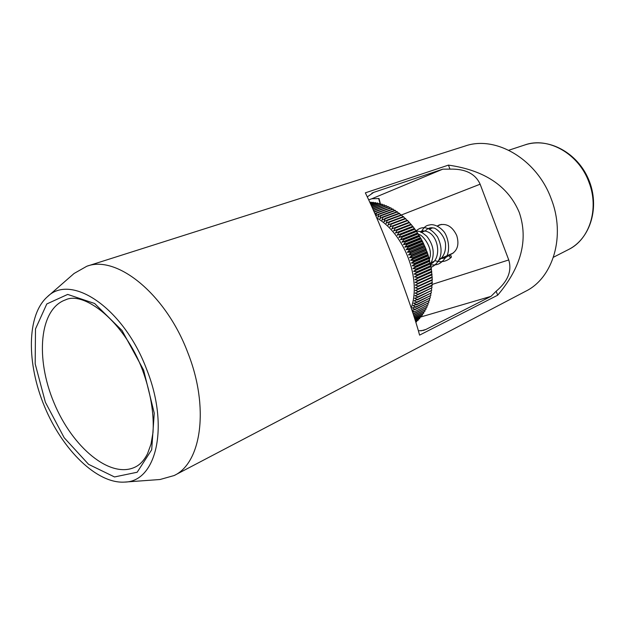 <?xml version="1.0" encoding="UTF-8"?>
<svg xmlns="http://www.w3.org/2000/svg" width="625" height="625" viewBox="0 0 625 625"><rect width="100%" height="100%" fill="white"/><g stroke="black" fill="none" stroke-linecap="round" stroke-linejoin="round"><path stroke-width="0.94" d="M418.414 330.828L423.477 330.406L425.875 329.469L490.977 296.367L496.172 291.219C507.906 281.312 512.094 270.891 508.75 259.953L480.133 184.195C475.398 173.727 465.344 168.711 449.977 169.133L442.812 169.156L373.664 192.391L367.312 196.867M441.383 224.383L437.25 226.031L439.234 224.961C446.648 223.086 452.477 226.602 456.727 235.5C459.359 244.328 457.578 250.531 451.398 254.117L449.266 254.758M146.57 369.141C169.695 426.547 156.328 481.906 124.586 482.094C97 483.914 62.555 449.969 44.602 406.719C26.492 363.539 26.594 315.18 47.305 296.852C70.898 272.852 123.641 307.859 146.57 369.141M47.305 296.852L74.078 273.477L86.844 266.234C116.781 254.766 165.805 294.031 187.766 352.562C209.523 407.117 201.508 462.875 174.164 475.531L160.039 479.508L124.586 482.094M174.164 475.531L525.734 291.219C553.07 277.898 565.805 236.133 551.312 199.102C537.055 159.25 495.633 135.172 465.156 146.023L86.844 266.234M380.453 203.984L379.039 198.539L371.828 198.758L368.711 199.828M496.172 291.219L497.68 295.203C521.25 267.328 528.461 239.789 519.328 212.602C508.258 186.117 484.633 170.297 448.453 165.117L449.977 169.133M448.453 165.117L365.352 192.836C373.477 209.398 383.57 233.391 395.641 264.812C407.477 296.148 415.461 319.586 419.586 335.125L497.68 295.203M380.164 203.742L378.617 198.438M409.57 257.594L426.297 250.555L426.117 249.422L411.953 255.359L409.57 257.594L412.828 257.664L413 258.141L410.547 260.297L413.797 260.461L413.961 260.945L411.445 263.031L414.68 263.289L414.828 263.773L412.25 265.773L415.477 266.125L415.602 266.617L412.961 268.539L416.172 268.984L416.273 269.469L413.578 271.312L416.766 271.836L416.859 272.328L414.109 274.078L417.273 274.695L417.344 275.188L414.539 276.852L417.672 277.547L417.734 278.039L414.883 279.609L417.984 280.391L418.023 280.875L415.125 282.359L418.188 283.211L418.211 283.695L415.273 285.086L418.297 286.016L418.305 286.492L415.32 287.789L418.305 288.789L418.297 289.258L415.281 290.461L418.219 291.531L418.195 291.992L415.141 293.094L418.031 294.234L417.992 294.688L414.906 295.695L417.742 296.891L417.688 297.344L414.578 298.242L417.367 299.5L414.156 300.75L416.891 302.055L416.797 302.492L413.641 303.195L416.312 304.555L413.039 305.586L415.656 306.992L412.352 307.914L414.898 309.359L414.758 309.758L411.938 310.125M426.297 250.555L426.977 251.688L412.828 257.664M376.758 217.93C404.398 233.734 421.609 278.844 411.203 307.922M426.977 251.688L427.148 252.156L413 258.141M427.148 252.156L427.93 254.445L413.797 260.461M418.305 286.492L432.297 280.102L431.32 268.469L427.93 254.445M431.875 280.297L432.289 282.367L418.305 288.789M418.297 289.258L432.281 282.836L432.289 282.367M431.836 283.039L432.188 285.07L418.219 291.531M418.195 291.992L432.164 285.531L432.188 285.07M431.695 285.75L431.992 287.742L418.031 294.234M417.992 294.688L431.992 287.742M431.453 288.422L431.695 290.367L417.742 296.891M417.688 297.344L431.695 290.367M431.117 291.055L431.305 292.945L417.367 299.5M417.289 299.945L431.305 292.945M430.68 293.633L430.82 295.469L416.891 302.055M416.797 302.492L430.82 295.469M430.148 296.164L430.234 297.938L416.312 304.555M416.211 304.977L430.234 297.938M429.523 298.641L429.562 300.344L415.656 306.992M415.531 307.398L429.562 300.344M428.797 301.055L428.805 302.68L414.898 309.359M414.758 309.758L428.805 302.68M427.984 303.398L427.953 304.953L413.898 312.039L412.617 312.172M413.898 312.039L427.953 304.953M427.078 305.68L427.016 307.148L413.172 313.852M413.258 314.102L427.016 307.148M426.086 307.883L425.992 309.273L413.633 315.273M413.711 315.508L425.992 309.273M425.008 310.016L424.883 311.305L414.062 316.586M414.133 316.797L424.883 311.305M423.844 312.062L423.703 313.258L414.445 317.789M414.508 317.984L423.703 313.258M422.594 314.023L422.438 315.125L414.797 318.875M414.852 319.047L422.438 315.125M421.273 315.898L421.102 316.898L415.102 319.852M415.156 320L421.102 316.898M419.867 317.688L419.695 318.578L415.375 320.703M415.414 320.844L419.695 318.578M418.391 319.375L418.219 320.164L415.609 321.453M415.641 321.562L418.219 320.164M416.836 320.977L415.805 322.078M415.836 322.172L416.672 321.641M371.898 202.656L371.141 202.148L369.906 202.422M374.156 202.914L372.953 202.289L370.273 203.219M376.422 203.289L375.148 202.57L370.68 204.117M378.695 203.789L377.359 202.961L371.141 205.133M380.969 204.398L379.578 203.477L371.648 206.25M383.234 205.133L381.805 204.109L372.195 207.484M385.5 205.977L384.031 204.852L372.789 208.82M387.758 206.938L386.25 205.711L373.43 210.258M390 208.016L388.469 206.688L374.109 211.805M392.219 209.203L390.672 207.773L376.156 212.977L376.531 213.18L375.797 215.68M394.422 210.492L392.859 208.969L378.352 214.203L378.727 214.422L377.812 217.281L380.539 215.539L380.906 215.773L379.914 218.641L382.695 216.977L383.055 217.234L381.992 220.102L385.18 218.805L384.031 221.664L386.914 220.18L387.273 220.469L386.047 223.328L388.977 221.93L389.32 222.242L388.016 225.086L390.992 223.781L391.336 224.109L389.945 226.93L392.961 225.727L393.297 226.062L391.828 228.875L394.891 227.758L395.211 228.117L393.664 230.898L396.758 229.883L397.07 230.25L395.445 233L398.57 232.086L398.875 232.469L397.164 235.188L400.32 234.367L400.617 234.766L398.828 237.445L402.016 236.719L402.297 237.133L400.43 239.766L403.633 239.148L403.906 239.57L401.961 242.156L405.18 241.641L405.438 242.07L403.422 244.609L406.656 244.188L406.906 244.633L404.805 247.117L408.055 246.797L408.289 247.242L406.117 249.672L409.375 249.453L409.594 249.906L407.352 252.273L410.609 252.148L410.812 252.617L408.5 254.914L411.766 254.891L411.953 255.359M396.594 211.898L395.023 210.281L380.539 215.539M398.734 213.406L397.164 211.695L382.695 216.977M400.844 215.023L399.273 213.211L384.82 218.531M402.914 216.734L401.352 214.828L386.914 220.18M404.938 218.539L403.398 216.547L388.977 221.93M406.914 220.438L405.398 218.367L390.992 223.781M426.117 249.422L422.508 241.43L417.906 233.469L413.203 226.898L407.352 220.273L392.961 225.727M427.258 253.211L410.547 260.297M428.086 254.922L413.961 260.945M428.938 257.703L414.828 263.773M428.797 257.227L414.68 263.289M428.133 255.891L411.445 263.031M429.695 260.508L415.602 266.617M429.57 260.023L415.477 266.125M428.914 258.594L412.25 265.773M430.359 263.32L416.273 269.469M430.25 262.836L416.172 268.984M429.609 261.305L412.961 268.539M430.922 266.133L416.859 272.328M430.836 265.656L416.766 271.836M430.219 264.031L413.578 271.312M431.391 268.953L417.344 275.188M431.32 268.469L417.273 274.695M430.727 266.758L414.109 274.078M431.766 271.758L417.734 278.039M431.711 271.281L417.672 277.547M431.141 269.477L414.539 276.852M432.039 274.562L418.023 280.875M432 274.086L417.984 280.391M431.461 272.195L414.883 279.609M432.219 277.344L418.211 283.695M432.195 276.867L418.188 283.211M431.687 274.891L415.125 282.359M432.289 279.633L418.297 286.016M431.82 277.578L415.273 285.086M412.047 310.461L414.055 311.656M371.141 202.148L369.969 202.555M373.328 202.328L370.336 203.359M375.523 202.625L370.758 204.281M377.734 203.039L371.227 205.312M379.961 203.578L371.734 206.453M382.188 204.227L372.297 207.703M384.414 204.992L372.898 209.055M386.633 205.867L373.539 210.516M388.844 206.867L374.32 212.047M391.047 207.969L376.531 213.18M374.992 213.828L376.156 212.977M393.227 209.188L378.727 214.422M375.883 215.891L378.352 214.203M395.391 210.516L380.906 215.773M397.523 211.945L383.055 217.234M399.633 213.477L385.18 218.805M401.703 215.117L387.273 220.469M403.742 216.852L389.32 222.242M405.734 218.688L391.336 224.109M407.68 220.609L393.297 226.062M409.578 222.625L395.211 228.117M409.258 222.273L394.891 227.758M408.812 222.391L391.828 228.875M411.414 224.719L397.07 230.25M411.109 224.359L396.758 229.883M410.625 224.375L393.664 230.898M413.203 226.898L398.875 232.469M412.898 226.523L398.57 232.086M412.383 226.437L395.445 233M414.93 229.156L400.617 234.766M414.633 228.766L400.32 234.367M414.086 228.57L397.164 235.188M416.586 231.484L402.297 237.133M416.305 231.078L402.016 236.719M415.727 230.789L398.828 237.445M418.172 233.883L403.906 239.57M417.906 233.469L403.633 239.148M417.305 233.062L400.43 239.766M419.695 236.344L405.438 242.07M419.438 235.914L405.18 241.641M418.813 235.414L401.961 242.156M421.141 238.859L406.906 244.633M420.898 238.43L406.656 244.188M420.25 237.812L403.422 244.609M422.508 241.43L408.289 247.242M422.281 240.992L408.055 246.797M421.617 240.273L404.805 247.117M423.789 244.055L409.594 249.906M423.578 243.602L409.375 249.453M422.906 242.781L406.117 249.672M424.992 246.719L410.812 252.617M424.797 246.258L410.609 252.148M424.117 245.336L407.352 252.273M425.93 248.961L411.766 254.891M425.25 247.93L408.5 254.914M451.109 255.75L449.047 255.078C448.961 256.664 449.719 257.375 451.336 257.227L451.109 255.75M373.664 192.391L371.844 193.156M425.875 329.469L420.945 330.859M135.344 466.992C110.414 479.32 72.328 447.336 54.008 402.797C35.242 358.445 39.297 308.875 65.602 299.836C84.094 290.719 124.68 321.773 142.602 370.359C150.641 392.227 154.227 414.203 153 432.508L151.008 444.117L147.516 453.75C144.188 460.25 140.133 464.664 135.344 466.992M143.633 370.102L154.25 413.172L151.688 449.773L137.18 472.234L114.516 476.953L88.586 464.344L64.188 437.75L45.375 402.25L35.18 363.836L35.492 328.945L46.789 303.969L67.688 294.414L94.617 303.484L122.039 330.508L143.633 370.102M588.984 182.281C599.406 208.922 589.469 239.539 568.531 249.539C590.648 238.516 600.117 206.641 588.719 179.711C577.602 152.664 548.281 136.969 524.891 144.93C548.062 136.492 578.797 153.625 588.984 182.281M480.133 184.195L401.508 214.953M508.75 259.953L432.078 284.445M442.812 169.156L371.828 198.758M490.977 296.367L421.102 316.891M524.891 144.93L508.789 150.242M568.531 249.539L553.43 257.25M430.414 264.539C435.117 254.602 433.891 245.156 426.734 236.203C422.914 233.055 420.523 231.484 419.562 231.477L415.836 230.844M430.945 267.383C438.016 264.43 445.727 254.062 437.531 236.852C431.359 228.461 425.883 227.539 423.43 227.719C421.062 227.68 418.594 228.75 416.023 230.938M430.523 264.828C435.336 264.875 440.094 266.344 447.344 255.055C450.477 246.508 447.078 235.102 443.617 231.273C439.594 226.922 435.469 224.711 431.234 224.648C427.203 225.516 425.195 224.852 420.922 232.531M435.422 260.805C441.539 262.656 446.844 261.469 451.336 257.227M429.258 259.328C434.266 248.852 421.859 233.492 418.43 234.492M430.281 264.203C441.797 259.492 439.039 236.414 427.688 231.828C424.773 230.641 422.281 230.594 420.227 231.711M438.602 260.523C443.859 256.852 446.148 251.062 445.453 243.156C443.695 232.781 433.727 227.117 433.656 228.078C430.656 227.219 427.922 228.102 425.461 230.727M440.57 258.555C443.875 258.547 446.703 257.383 449.047 255.078M432.617 227.875L429.469 229.133M424.82 230.984L421.547 232.281M453.32 252.992L439.336 259.094M434.055 261.398L431.484 262.523"/></g></svg>

